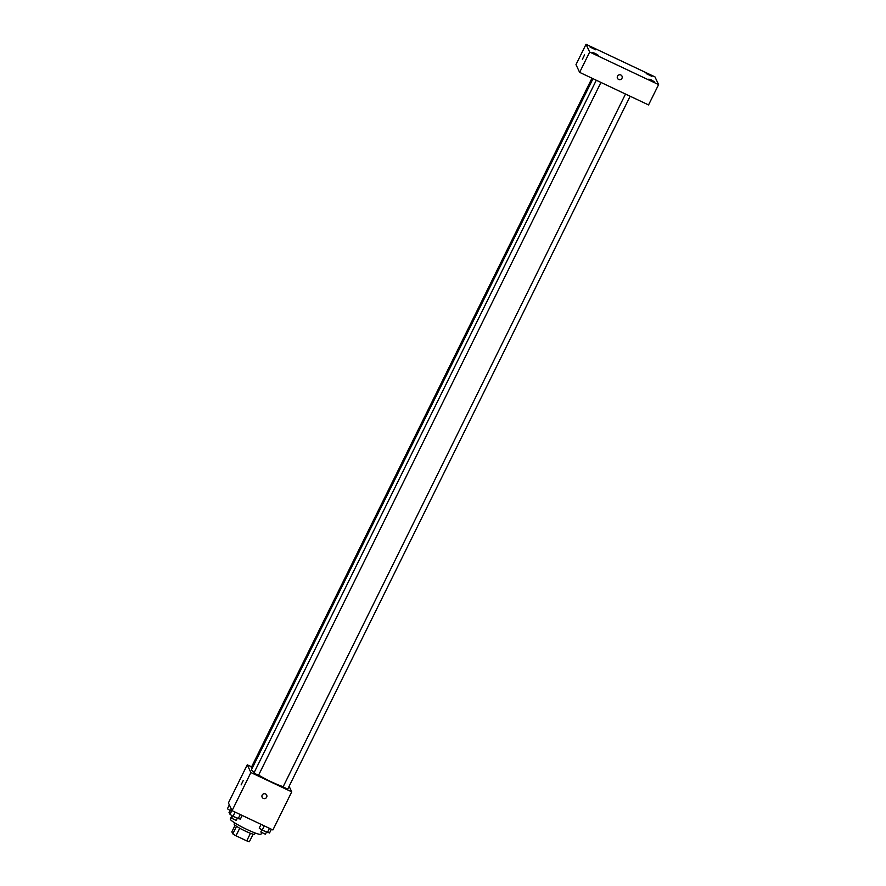 <?xml version="1.0" encoding="UTF-8"?>
<svg xmlns="http://www.w3.org/2000/svg" width="886" height="886" viewBox="0 0 886 886"><rect width="100%" height="100%" fill="white"/><g stroke="black" fill="none" stroke-linecap="round" stroke-linejoin="round"><path stroke-width="1.33" d="M250.472 833.305L246.729 840.869A11.053 1.307 26.3 0 0 249.398 841.7L253.119 834.169M246.729 840.869L235.986 835.797A11.053 1.307 26.3 0 1 232.808 833.859L231.844 831.821L235.089 825.254M239.729 828.211L235.986 835.797M236.54 826.295L232.808 833.859M255.212 833.006L254.614 834.202A11.418 1.351 -153.7 0 1 245.3 831.079A11.418 1.351 -153.7 0 1 234.148 824.08L234.746 822.895M231.955 815.652L230.294 819.007A17.122 2.016 26.3 0 0 230.327 819.362A17.122 2.016 26.3 0 0 245.876 828.964A17.122 2.016 26.3 0 0 260.993 834.18L261.724 832.685M289.113 786.281L291.738 791.851L272.91 829.96L232.066 810.657L228.422 802.915L247.26 764.806L251.613 766.866M291.738 791.851L250.893 772.548L232.066 810.657M262.178 795.119A2.492 2.448 -25.2 0 1 266.675 795.107A2.492 2.448 -25.2 0 1 265.457 798.397A2.492 2.448 -25.2 0 1 262.178 795.119M593 78.688L251.591 769.48A19.979 2.359 26.3 0 0 251.624 769.89A19.979 2.359 26.3 0 0 254.26 772.315M258.601 775.128A19.979 2.359 26.3 0 0 283.188 786.679M250.893 772.548L247.26 764.806M625.505 94.049L283.099 786.857L287.706 789.138L630.156 96.242M596.3 80.249L253.894 773.057L258.502 775.339L600.952 82.442M252.2 768.251L251.292 767.52L591.981 78.201M243.273 780.422L241.103 784.907M266.675 795.107A2.492 2.448 -25.2 0 1 265.457 798.397A2.492 2.448 -25.2 0 1 262.156 797.234M648.552 104.936L579.632 72.364L575.989 64.623L586.034 44.3L654.953 76.872L658.597 84.613L648.552 104.936M658.597 84.613L589.677 52.041L579.632 72.364M589.677 52.041L586.034 44.3M584.561 54.843L582.39 59.318M620.842 75A2.492 2.448 -25.2 0 1 620.787 79.441A2.492 2.448 -25.2 0 1 618.007 75.487A2.492 2.448 -25.2 0 1 620.842 75M648.829 74.413L646.215 73.604L651.963 76.384L648.829 74.413M592.679 47.877L590.065 47.069L595.813 49.837L592.679 47.877M595.281 53.415L592.668 52.595L598.415 55.375L595.281 53.415M651.443 79.95L648.829 79.142L654.566 81.922L651.443 79.95M622.005 76.152A2.492 2.448 -25.2 0 1 620.787 79.441A2.492 2.448 -25.2 0 1 617.487 78.278M231.467 811.354L227.403 808.774L229.341 804.865M231.29 809.007L230.382 810.845M230.006 810.579L229.009 812.672L230.36 813.603M242.177 815.441L240.327 819.185L232.985 816.371L230.006 814.312L231.944 810.402M240.261 814.533L238.146 818.819M235.1 812.097L232.985 816.371M232.619 816.117L231.611 818.199L236.219 820.425L237.226 818.376M271.382 829.241L269.521 832.984L262.19 830.182L259.21 828.111L261.06 824.368M269.466 828.332L267.351 832.618M264.305 825.896L262.19 830.182M261.813 829.916L260.816 832.009L265.412 834.224L266.431 832.187"/></g></svg>
